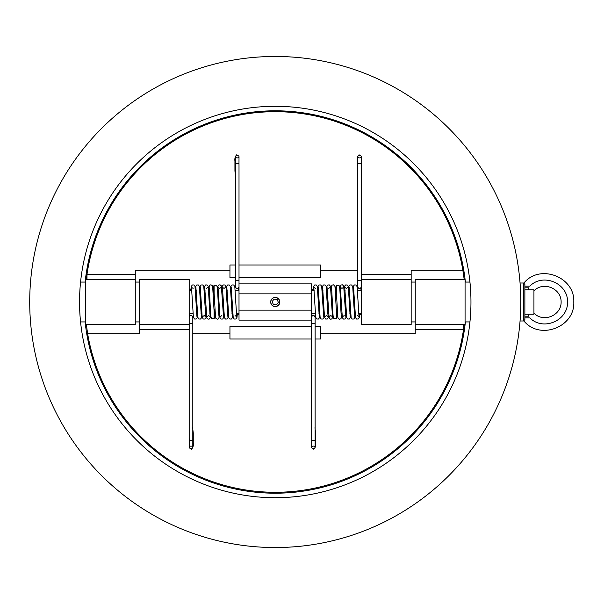 <?xml version="1.0" encoding="UTF-8"?>
<svg xmlns="http://www.w3.org/2000/svg" width="604" height="604" viewBox="0 0 604 604"><rect width="100%" height="100%" fill="white"/><g stroke="black" fill="none" stroke-linecap="round" stroke-linejoin="round"><path stroke-width="0.91" d="M311.498 320.12L311.498 283.88L239.01 283.88L239.01 320.12L311.498 320.12L311.528 323.419L315.122 323.389L315.122 440.603L311.528 440.633A20.793 1.812 90 0 1 311.498 436.949L311.498 323.389M277.153 299.493L278.368 302.385L276.473 304.892L273.363 304.507L272.14 301.615L274.035 299.108L277.153 299.493M361.328 279.992L361.328 324.65L411.165 324.65L411.165 279.35L361.328 279.35L361.328 279.992M411.165 279.35L411.165 274.367L361.328 274.367L361.328 279.35M86.999 279.35L85.436 279.35L85.436 324.65L135.273 324.65L135.273 279.35L86.999 279.35L86.999 274.367L135.273 274.367L135.273 279.35M86.342 279.35L86.999 274.367A190.268 190.268 0 0 1 462.868 270.29L464.174 279.35M139.35 324.65L189.18 324.65L189.18 279.35L139.35 279.35L139.35 333.71L87.648 333.71L86.342 324.65M189.18 333.71L189.18 329.633L139.35 329.633M463.51 324.65L465.072 324.65L465.072 279.35L415.242 279.35L415.242 324.65L463.51 324.65L463.51 329.633L415.242 329.633L415.242 324.65M464.174 324.65L463.51 329.633A190.268 190.268 0 0 1 87.648 333.71M336.413 308.923L336.413 318.897L337.576 315.16M361.328 156.715A1.812 1.178 180 0 1 359.516 157.893A1.812 1.178 180 0 1 357.704 156.715A1.812 1.178 180 0 1 359.516 155.538A1.812 1.178 180 0 1 361.328 156.715L361.305 163.367A20.793 1.812 -90 0 1 361.328 167.051L361.328 280.611L357.704 280.611L357.704 163.397L361.305 163.367M361.328 286.5A1.812 1.804 180 0 1 359.516 288.304A1.812 1.804 180 0 1 357.704 286.5L357.704 286.658A1.812 1.804 0 0 0 361.109 287.527A1.812 1.804 0 0 0 361.328 286.658M411.165 274.367L411.165 270.29L462.868 270.29M336.413 295.077L336.413 285.103L335.25 288.84M360.075 155.59L359.063 154.767C357.485 156.383 356.881 158.497 357.251 161.109L357.251 171.075L357.893 176.247M311.498 447.285A1.812 1.178 -0 0 1 313.31 446.107A1.812 1.178 -0 0 1 315.122 447.285A1.812 1.178 -0 0 1 313.31 448.462A1.812 1.178 -0 0 1 311.498 447.285L311.528 440.633M311.498 317.5A1.812 1.804 -0 0 1 313.468 315.703A1.812 1.804 -0 0 1 315.122 317.5L315.122 317.342A1.812 1.804 180 0 0 311.724 316.473A1.812 1.804 180 0 0 311.498 317.342M312.751 448.41L313.763 449.233C315.341 447.617 315.945 445.503 315.575 442.891L315.575 432.925L314.933 427.753M214.095 295.077L214.095 285.103L216.783 285.579L217.349 287.723C217.923 292.842 218.61 315.673 219.086 316.707L219.086 316.692M189.18 447.285A1.812 1.178 0 0 1 190.992 446.107A1.812 1.178 0 0 1 192.804 447.285A1.812 1.178 0 0 1 190.992 448.462A1.812 1.178 0 0 1 189.18 447.285L189.211 440.633A20.793 1.812 90 0 1 189.18 436.949L189.18 323.389L192.804 323.389L192.804 440.603L189.211 440.633M189.18 317.5A1.812 1.804 0 0 1 190.992 315.696A1.812 1.804 0 0 1 192.804 317.5L192.804 317.342A1.812 1.804 180 0 0 189.407 316.473A1.812 1.804 180 0 0 189.18 317.342M209.112 287.308L209.105 287.293C209.58 288.327 210.268 311.151 210.841 316.277L211.415 318.421L214.095 318.806L214.095 313.325M214.095 308.923L214.095 316.028M190.434 448.41L191.445 449.233C193.023 447.617 193.627 445.503 193.257 442.891L193.257 432.925L192.616 427.753M239.01 156.715A1.812 1.178 180 0 1 237.198 157.893A1.812 1.178 180 0 1 235.386 156.715A1.812 1.178 180 0 1 237.198 155.538A1.812 1.178 180 0 1 239.01 156.715L238.988 163.367A20.793 1.812 -90 0 1 239.01 167.051L239.01 280.611L235.386 280.611L235.386 163.397L238.988 163.367M239.01 286.5A1.812 1.804 180 0 1 237.04 288.297A1.812 1.804 180 0 1 235.386 286.5L235.386 286.658A1.812 1.804 -0 0 0 238.791 287.527A1.812 1.804 -0 0 0 239.01 286.658M237.757 155.59L236.745 154.767C235.167 156.383 234.563 158.497 234.933 161.109L234.933 171.075L235.575 176.247M415.242 329.633L415.242 333.71L320.558 333.71L320.558 339.018L315.122 339.018M135.273 274.367L135.273 270.29L229.95 270.29L229.95 264.982L235.386 264.982M279.682 302.551A4.462 4.462 0 0 1 274.888 306.447A4.462 4.462 0 0 1 270.796 301.819A4.462 4.462 0 0 1 275.258 297.538A4.462 4.462 0 0 1 279.682 302.551M275.258 297.425A4.575 4.575 0 0 1 279.833 302A4.575 4.575 0 0 1 275.258 306.575A4.575 4.575 0 0 1 270.675 302A4.575 4.575 0 0 1 275.258 297.425M311.498 310.154L239.01 310.154M311.498 293.846L239.01 293.846M523.517 320.988L524.876 319.629L524.876 284.371L523.517 283.012L523.517 320.988L520.059 320.988M524.876 314.231L533.936 314.231L533.936 289.769L524.876 289.769M235.386 277.538L229.95 277.538L229.95 270.29M239.01 264.982L320.558 264.982L320.558 277.538L239.01 277.538M313.212 289.316L311.498 289.316M190.894 289.316L189.18 289.316M320.558 270.29L357.704 270.29M315.122 326.462L320.558 326.462L320.558 333.71M311.498 339.018L229.95 339.018L229.95 326.462L311.498 326.462M237.297 314.684L239.01 314.684M359.614 314.684L361.328 314.684M229.95 333.71L192.804 333.71M275.258 547.541A245.541 245.541 0 0 1 62.612 179.229A245.541 245.541 0 0 1 487.896 179.229A245.541 245.541 0 0 1 275.258 547.541M275.258 497.711A195.711 195.711 0 0 1 105.768 204.144A195.711 195.711 0 0 1 444.74 204.144A195.711 195.711 0 0 1 275.258 497.711M465.39 321.932A191.174 191.174 0 0 1 85.119 321.932M85.119 282.068A191.174 191.174 0 0 1 465.39 282.068M311.498 313.325L315.311 313.325M318.942 313.325L319.712 313.325M323.344 313.325L324.114 313.325M327.745 313.325L328.516 313.325M332.147 313.325L332.917 313.325M336.67 313.325L337.44 313.325M341.071 313.325L341.841 313.325M345.473 313.325L346.243 313.325M349.867 313.325L350.645 313.325M354.269 313.325L355.046 313.325M358.67 313.325L361.328 313.325M465.072 321.932L469.942 321.932M80.566 321.932L85.436 321.932M533.936 290.901C543.23 280.973 561.426 288.402 561.116 302C561.426 315.598 543.23 323.027 533.936 313.099M523.744 283.246C539.493 263.367 574.993 276.67 573.8 302C574.993 276.67 539.493 263.367 523.744 283.246M523.744 320.754C539.493 340.633 574.993 327.33 573.8 302M529.836 286.145L524.876 286.145L529.836 286.145C542.996 272.661 567.994 283.17 567.571 302C567.994 320.83 542.996 331.339 529.836 317.855L524.876 317.855M524.876 287.829L528.5 287.798L528.591 289.769M528.591 314.231L528.5 316.202L524.876 316.171M528.5 316.202L528.5 314.231M528.5 289.769L528.5 287.798M357.704 156.715L357.704 163.397M357.704 280.611L357.704 286.5M336.413 315.93L337.002 316.707L336.413 308.931M336.413 292.804L337.855 317.44L338.263 318.429L339.531 319.199L340.943 318.799L341.977 315.182M343.601 287.3L341.977 288.41L340.346 287.293L342.332 317.727L343.442 319.063L345.012 319.018L346.122 317.296L346.379 315.145M336.413 285.194L339.093 285.579L339.667 287.723C340.241 292.849 340.928 315.673 341.403 316.707L341.403 316.692M353.551 287.308L355.537 317.742L356.609 319.048L358.225 319.01L359.32 317.334L359.712 313.325M360.875 290.675L361.2 287.338M352.978 288.855L353.34 286.258L354.405 284.952L356.028 284.99L357.123 286.666L359.01 316.707L357.379 315.59M349.15 287.3L351.135 317.742L352.207 319.048L353.823 319.01L354.918 317.334L355.182 315.145M348.576 288.855L348.938 286.258L350.003 284.952L351.626 284.99L352.721 286.666L354.601 316.692M348.002 287.308L346.379 288.41L344.748 287.293L346.734 317.742L347.806 319.048L349.429 319.01L350.516 317.334L350.781 315.145M344.174 315.59L342.551 316.7M344.174 288.855L344.537 286.258L345.601 284.952L347.224 284.99L348.319 286.666L350.199 316.692M345.805 316.7L343.676 285.881L342.415 284.839L341.124 284.997L340.037 286.673L339.773 288.848M315.122 447.285L315.122 440.603M315.122 317.5L315.122 323.389M336.413 288.07L335.824 287.293L336.413 295.069M336.413 318.806L333.733 318.421L333.159 316.277C332.585 311.158 331.898 288.327 331.422 287.293L331.43 287.308M336.413 311.203L334.971 286.553L334.563 285.571L333.295 284.801L331.883 285.201L330.849 288.818M329.225 316.7L330.849 315.59L332.479 316.707L330.494 286.273L329.391 284.937L327.821 284.982L326.704 286.704L326.454 288.855M319.274 316.692L317.289 286.258L316.224 284.952L314.601 284.99L313.506 286.666L313.114 290.675M311.958 313.325L311.634 316.662M319.848 315.145L319.493 317.742L318.421 319.048L316.798 319.01L315.711 317.334L313.823 287.293L315.447 288.41M323.676 316.7L321.69 286.258L320.626 284.952L319.003 284.99L317.908 286.666L317.651 288.855M324.25 315.145L323.887 317.742L322.823 319.048L321.2 319.01L320.112 317.334L318.225 287.308M324.824 316.692L326.454 315.59L328.078 316.707L326.092 286.258L325.027 284.952L323.404 284.99L322.309 286.666L322.053 288.855M328.651 288.41L330.275 287.3M328.651 315.145L328.289 317.742L327.225 319.048L325.601 319.01L324.514 317.334L322.627 287.308M327.028 287.3L329.157 318.119L330.411 319.161L331.702 319.01L332.796 317.327L333.053 315.152M192.804 447.285L192.804 440.603M192.804 323.389L192.804 317.5M214.095 288.07L213.506 287.293L214.095 295.069M214.095 285.103L212.933 288.84M214.095 311.196L212.653 286.56L212.246 285.571L210.977 284.801L209.565 285.201L208.531 288.818M206.908 316.7L208.539 315.59L210.162 316.707L208.184 286.273L207.074 284.937L205.503 284.982L204.386 286.704L204.137 288.855M196.957 316.692L194.971 286.258L193.907 284.952L192.283 284.99L191.189 286.666L190.796 290.675M189.641 313.325L189.316 316.662M197.531 315.145L197.176 317.742L196.104 319.048L194.48 319.01L193.393 317.334L191.506 287.293L193.129 288.41M201.358 316.7L199.373 286.258L198.308 284.952L196.685 284.99L195.59 286.666L195.334 288.855M201.932 315.145L201.577 317.742L200.505 319.048L198.882 319.01L197.795 317.334L195.907 287.308M202.514 316.692L204.137 315.59L205.76 316.707L203.774 286.258L202.71 284.952L201.087 284.99L199.992 286.666L199.735 288.855M206.334 288.41L207.957 287.3M206.334 315.145L205.979 317.742L204.907 319.048L203.284 319.01L202.197 317.334L200.309 287.308M204.711 287.3L206.84 318.119L208.093 319.161L209.384 319.003L210.479 317.327L210.736 315.152M235.386 156.715L235.386 163.397M239.01 280.611L239.01 283.88M235.386 286.5L235.386 280.611M214.095 315.93L214.684 316.707L214.095 308.931M214.095 318.897L215.258 315.16M214.095 292.797L215.545 317.447L215.945 318.429L217.221 319.199L218.633 318.799L219.66 315.182M221.283 287.3L219.66 288.41L218.029 287.293L220.015 317.727L221.124 319.063L222.695 319.018L223.805 317.296L224.061 315.145M231.234 287.308L233.219 317.742L234.292 319.048L235.915 319.01L237.002 317.334L237.395 313.325M238.557 290.675L238.882 287.338M230.66 288.855L231.022 286.258L232.087 284.952L233.71 284.99L234.805 286.666L236.692 316.707L235.062 315.59M226.84 287.3L228.818 317.742L229.89 319.048L231.513 319.01L232.6 317.334L232.865 315.145M226.258 288.855L226.621 286.258L227.685 284.952L229.309 284.99L230.403 286.666L232.283 316.692M225.685 287.308L224.061 288.41L222.431 287.293L224.416 317.742L225.488 319.048L227.112 319.01L228.199 317.334L228.463 315.145M221.857 315.59L220.233 316.7M221.857 288.855L222.219 286.258L223.284 284.952L224.907 284.99L226.002 286.666L227.882 316.692M223.488 316.7L221.358 285.881L220.105 284.839L218.807 284.99L217.719 286.673L217.463 288.848M523.517 283.012L520.059 283.012M189.18 313.325L193.001 313.325M196.625 313.325L197.395 313.325M201.026 313.325L201.796 313.325M205.428 313.325L206.198 313.325M209.83 313.325L210.6 313.325M214.352 313.325L215.122 313.325M218.754 313.325L219.524 313.325M223.155 313.325L223.925 313.325M227.549 313.325L228.327 313.325M231.951 313.325L232.729 313.325M236.353 313.325L239.01 313.325M189.18 290.675L191.838 290.675M195.469 290.675L196.24 290.675M199.871 290.675L200.641 290.675M204.265 290.675L205.043 290.675M208.667 290.675L209.445 290.675M213.069 290.675L213.846 290.675M217.591 290.675L218.369 290.675M221.993 290.675L222.77 290.675M226.394 290.675L227.172 290.675M230.796 290.675L231.574 290.675M235.198 290.675L239.01 290.675M135.273 321.932L139.35 321.932M135.273 282.068L139.35 282.068M311.498 290.675L314.156 290.675M317.787 290.675L318.557 290.675M322.181 290.675L322.959 290.675M326.583 290.675L327.36 290.675M330.984 290.675L331.762 290.675M335.386 290.675L336.164 290.675M339.909 290.675L340.686 290.675M344.31 290.675L345.088 290.675M348.712 290.675L349.489 290.675M353.113 290.675L353.884 290.675M357.515 290.675L361.328 290.675M411.165 321.932L415.242 321.932M411.165 282.068L415.242 282.068M465.072 282.068L469.942 282.068M80.566 282.068L85.436 282.068"/></g></svg>
